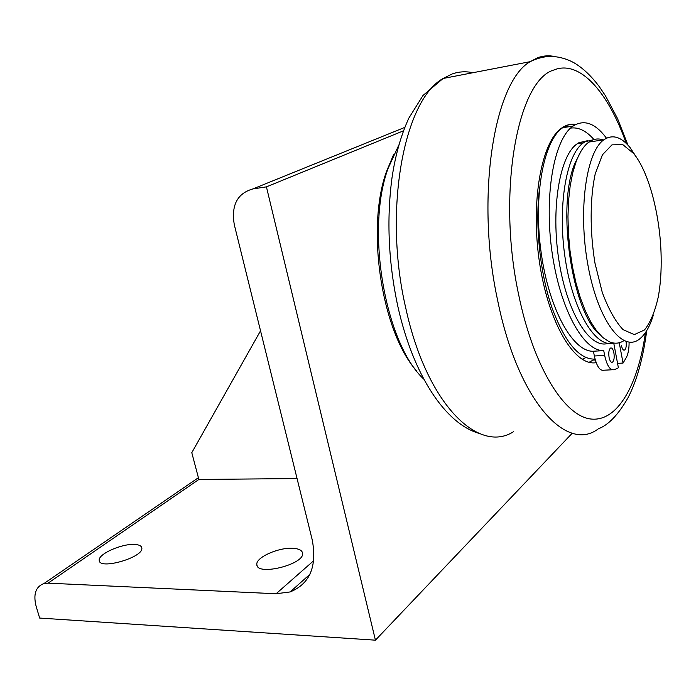<?xml version="1.0" encoding="UTF-8"?>
<svg xmlns="http://www.w3.org/2000/svg" width="696" height="696" viewBox="0 0 696 696"><rect width="100%" height="100%" fill="white"/><g stroke="black" fill="none" stroke-linecap="round" stroke-linejoin="round"><path stroke-width="1.04" d="M587.276 140.757L578.907 142.706L577.158 143.811C559.636 155.399 550.614 208.93 559.036 261.183C567.257 313.522 590.069 349.288 607.991 343.389M629.097 342.162C629.123 348.983 628.157 354.177 626.2 357.735L623.05 363.068L619.24 342.754M613.75 343.102L618.396 367.81L614.464 369.654C610.288 370.75 607.016 365.992 604.633 355.378L603.728 350.601C583.7 351.619 559.915 309.05 551.998 251.882C543.898 194.776 554.181 138.661 573.043 126.089C584.109 119.094 595.263 123.131 606.486 138.2M613.881 352.776C614.542 357.379 614.098 360.502 612.541 362.146C611.088 362.773 609.931 361.224 609.087 357.5C608.426 352.881 608.87 349.749 610.418 348.113C611.888 347.495 613.045 349.044 613.881 352.776M626.069 341.492C626.557 345.755 626.104 348.592 624.712 350.001C623.312 350.601 622.207 349.061 621.389 345.407M575.801 124.427C571.259 123.723 566.892 124.819 562.707 127.716C543.585 140.296 533.092 196.185 541.21 253.013C549.135 309.911 573.147 352.263 593.436 351.236L594.349 355.995C596.742 366.557 600.056 371.29 604.285 370.194L612.106 369.776M593.436 351.236L603.728 350.601M617.561 363.373L623.05 363.068M596.168 362.66C574.87 366.67 548.613 323.64 539.557 262.836C530.308 202.118 541.401 141.279 561.889 127.899C566.327 124.845 570.946 123.688 575.74 124.454M313.739 560.672L276.103 593.749L48.059 583.152L43.926 583.561C35.722 586.667 33.112 594.201 36.096 606.181L39.646 618.057L375.431 640.172L572.286 433.164M276.103 593.749L290.136 591.939C309.894 583.848 317.254 566.457 312.2 539.757L234.308 224.747C231.055 205.32 237.258 193.375 252.926 188.912L404.811 127.385M375.431 640.172L266.429 186.867L252.926 188.912M266.429 186.867L403.489 130.813M134.137 544.437C138.965 544.611 141.532 545.821 141.827 548.083C143.698 557.461 98.667 570.372 99.232 560.228C98.223 554.077 121.269 543.759 134.137 544.437M292.12 548.274C298.532 548.518 302.012 550.144 302.569 553.146C305.048 564.299 256.65 576.418 256.841 564.578C255.562 557.679 277.713 547.569 292.12 548.274M416.765 371.055C381.878 332.618 365.661 228.853 386.515 171.494L393.727 154.294M297.07 478.552L198.873 479.466L191.791 452.687L260.539 330.817M595.063 359.136C579.176 359.571 564.752 342.267 551.789 307.223C540.148 273.145 535.154 226.774 539.269 190.382M570.572 128.099C578.454 126.968 586.25 130.778 593.949 139.539M593.105 139.818L585.127 141.766L583.387 142.871C566.065 154.442 557.148 207.799 565.439 260.087C573.548 312.469 596.081 348.557 613.863 343.076M423.786 379.129C385.375 343.92 365.339 230.515 387.994 168.632L398.895 144.872M585.919 357.587L582.143 359.284M558.636 130.587L559.21 130.657M568.084 126.863L564.882 126.133M589.12 362.294L594.749 359.162M661.139 256.459C661.444 271.109 660.513 284.49 658.346 296.583C655.075 311.347 650.447 322.483 644.47 329.982L634.291 334.602L623.077 329.66C615.421 321.561 608.469 309.085 602.214 292.216L594.976 263.166C589.782 231.272 589.912 198.412 595.211 173.896L602.414 154.816L611.967 144.864L622.755 144.594L633.656 153.503C649.037 172.225 660.417 216.195 661.139 256.459M637.31 158.558L630.132 147.656C621.171 136.677 612.41 134.067 603.85 139.809C586.084 151.85 577.863 210.966 588.016 265.567C597.942 320.299 622.224 352.376 639.102 339.344C644.914 335.028 649.612 327.094 653.196 315.549M623.947 340.64C619.283 343.667 614.298 343.998 608.983 341.623L602.832 337.534L596.716 330.948L590.817 321.987L585.293 310.816L580.299 297.705L576.001 282.994L572.521 267.081L569.972 250.421L568.441 233.482L567.962 216.769L568.545 200.761L570.172 185.91L572.773 172.625L576.253 161.255C579.794 152.006 584.022 145.603 588.955 142.045C593.471 138.861 598.186 138.156 603.119 139.922M581.064 151.119L574.87 163.343C556.269 206.886 572.129 312.626 599.856 334.645M604.633 355.378L594.349 355.995M513.448 431.738C478.326 454.253 426.448 403.845 405.759 308.015C382.93 210.505 403.924 99.911 443.117 78.474L452.122 73.976C458.716 71.671 465.389 71.201 472.149 72.575M645.418 332.653C638.041 385.192 617.465 422.185 590.721 419.001C564.125 415.921 533.275 366.731 518.52 294.06C496.718 192.183 517.702 80.023 553.842 70.018C579.716 59.317 608.321 92.29 626.217 143.367M554.956 56.593C549.066 55.262 543.263 55.663 537.547 57.794L530.204 61.657C494.047 81.763 475.255 197.307 497.579 300.054C517.876 401.018 566.64 453.279 598.342 428.806M48.059 583.152L198.873 479.466M623.633 350.071L624.712 350.001M611.384 362.207L612.541 362.146M562.707 127.716L573.043 126.089M479.083 433.364C445.292 423.751 413.233 375.248 397.903 306.658C388.464 262.653 386.489 219.753 391.978 177.95C395.354 155.147 400.992 135.172 408.891 118.033L422.977 95.491L443.117 78.474L530.204 61.657C537.799 57.942 545.273 56.202 552.615 56.446C560.193 56.994 567.292 59.09 573.913 62.727C582.778 67.93 591.252 75.916 599.326 86.696L605.389 95.665L617.535 118.537L627.975 145.16M598.351 428.797C608.435 425.03 618.326 414.685 628.018 397.764C636.883 380.642 643.121 358.257 646.732 330.609M290.136 591.939L309.92 574.304M43.926 583.561L198.404 477.7M99.232 560.228L99.545 561.315M256.841 564.578L257.111 565.622M308.224 575.818L308.511 576.975M577.158 143.811L583.387 142.871M386.515 171.494L387.994 168.632M557.766 132.196L556.948 132.318M595.289 359.962L593.453 360.067M633.656 153.503L630.132 147.656M603.85 139.809L588.955 142.045M574.87 163.343L576.253 161.255"/></g></svg>
